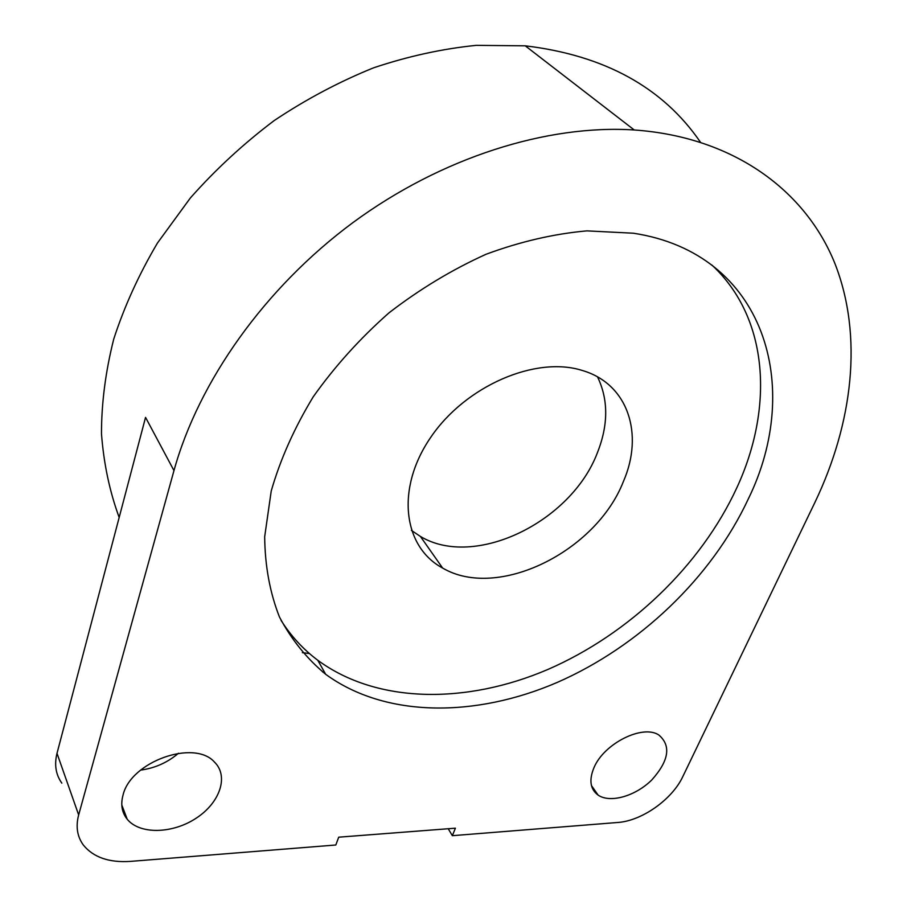 <?xml version="1.0" encoding="UTF-8"?>
<svg xmlns="http://www.w3.org/2000/svg" width="907" height="907" viewBox="0 0 907 907"><rect width="100%" height="100%" fill="white"/><g stroke="black" fill="none" stroke-linecap="round" stroke-linejoin="round"><path stroke-width="1.36" d="M748.218 499.133C803.5 386.688 765.123 253.28 633.369 233.212L586.954 230.877C554.007 233.779 520.391 241.568 486.084 254.255C452.049 269.651 419.692 289.174 389.024 312.824C360 338.436 334.728 366.451 313.21 396.858C294.31 428.013 280.308 459.396 271.227 491.016L264.674 536.774C264.98 565.968 269.912 592.702 279.447 616.975C291.351 639.492 306.77 658.607 325.715 674.32C385.622 718.027 475.619 717.63 557.351 682.37C639.174 646.532 711.53 577.748 748.218 499.133M814.905 502.444L682.801 776.607C672.189 799.464 641.816 820.937 617.746 822.479L452.332 835.687L455.416 828.182L338.719 837.184L335.817 844.995L130.268 861.401C108.999 862.772 93.353 857.319 83.365 845.052C77.197 836.56 75.621 826.526 78.66 814.939L173.974 470.597C198.588 381.632 264.561 287.973 353.016 222.532C441.652 157.33 547.125 124.338 634.242 129.973C734.409 137.025 805.779 191.23 834.848 263.347C863.43 336.146 852.761 423.32 814.905 502.444M593.938 767.764C603.869 743.513 642.734 724.103 658.845 735.01C671.305 745.69 668.981 760.644 651.861 779.873C635.603 796.074 610.32 803.432 598.155 795.144C590.242 789.283 588.836 780.156 593.938 767.764M123.057 794.997C130.903 761.347 194.517 739.103 214.505 762.118C228.995 776.188 219.993 802.706 196.252 818.137C172.749 833.816 139.871 834.746 127.252 819.282C121.867 812.57 120.461 804.475 123.057 794.997M448.239 828.737L452.332 835.687M700.351 142.059C662.802 87.389 604.436 55.316 525.255 45.826L476.288 45.35C442.389 48.751 408.139 56.245 373.548 67.832C339.207 81.709 306.101 99.271 274.265 120.518C243.586 143.635 215.639 169.439 190.413 197.907L157.467 243.019C138.862 274.538 124.282 306.566 113.726 339.127C105.552 371.541 101.471 403.082 101.482 433.761C103.738 463.59 109.634 491.492 119.168 517.455M302.337 652.655L309.48 653.562M324.547 672.257L322.79 672.087M178.486 753.252C167.5 762.572 154.882 768.195 140.619 770.1M61.835 783.149C55.792 774.635 54.182 764.692 57.005 753.343L145.551 417.379L173.974 470.597M411.381 530.38L420.395 536.434C474.746 569.154 571.217 522.013 597.362 452.82C608.416 424.941 608.472 399.636 597.532 376.904M623.37 481.572C644.14 434.068 628.12 383.684 582.147 370.43C535.618 355.703 465.529 385.872 430.723 437.355C395.441 488.646 403.139 546.932 442.616 568.043C497.592 600.468 596.001 551.773 623.37 481.572M281.045 620.365C290.977 636.056 303.21 649.344 317.767 660.251C377.38 704.093 466.822 704.195 547.941 669.434C629.141 634.118 700.794 565.866 736.858 487.717C773.739 408.071 769.193 318.323 711.893 265.037M57.005 753.343L78.66 814.939M525.255 45.826L634.242 129.973M121.799 804.997L127.252 819.282M591.477 785.609L598.155 795.144M420.395 536.434L442.616 568.043M317.767 660.251L325.715 674.32"/></g></svg>
